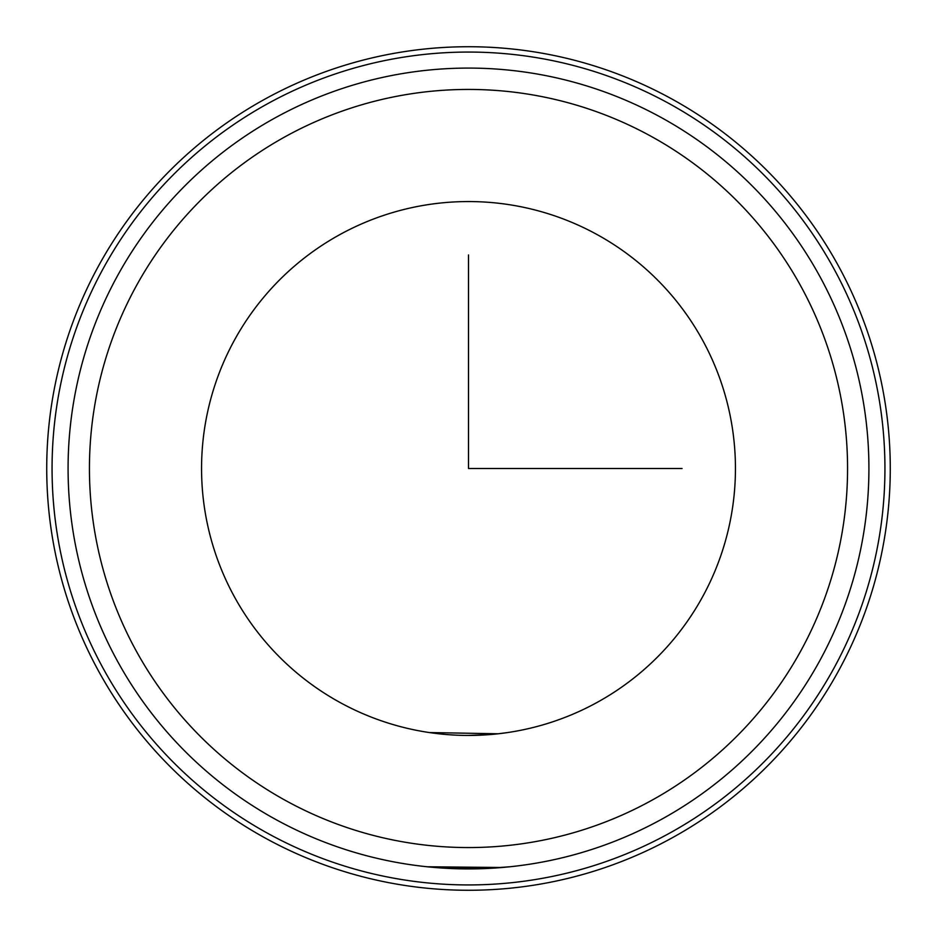 <?xml version="1.0" encoding="UTF-8"?>
<svg xmlns="http://www.w3.org/2000/svg" width="937" height="937" viewBox="0 0 937 937"><rect width="100%" height="100%" fill="white"/><g stroke="black" fill="none" stroke-linecap="round" stroke-linejoin="round"><path stroke-width="1.41" d="M502.115 867.498L427.178 866.772M423.782 866.409L429.251 866.983M507.749 732.547L498.039 733.8M491.527 734.444L468.5 735.44M434.885 867.498L484.265 868.599L509.822 866.772M429.251 732.547L498.32 733.776M702.762 596.482A266.94 266.94 0 0 1 340.518 702.762A266.94 266.94 0 0 1 234.238 340.518A266.94 266.94 0 0 1 596.482 234.238A266.94 266.94 0 0 1 702.762 596.482M98.362 266.295A421.767 421.767 0 0 1 670.705 98.362A421.767 421.767 0 0 1 838.638 670.705A421.767 421.767 0 0 1 266.295 838.638A421.767 421.767 0 0 1 98.362 266.295M103.047 268.849A416.426 416.426 0 0 1 668.151 103.047A416.426 416.426 0 0 1 833.953 668.151A416.426 416.426 0 0 1 268.849 833.953A416.426 416.426 0 0 1 103.047 268.849M117.102 276.532A400.415 400.415 0 0 1 660.468 117.102A400.415 400.415 0 0 1 819.898 660.468A400.415 400.415 0 0 1 276.532 819.898A400.415 400.415 0 0 1 117.102 276.532A400.415 400.415 0 0 1 660.468 117.102A400.415 400.415 0 0 1 819.898 660.468M468.5 254.946L468.5 468.5L682.054 468.5M135.842 286.769A379.052 379.052 0 0 1 650.231 135.842A379.052 379.052 0 0 1 801.158 650.231A379.052 379.052 0 0 1 286.769 801.158A379.052 379.052 0 0 1 135.842 286.769"/></g></svg>

